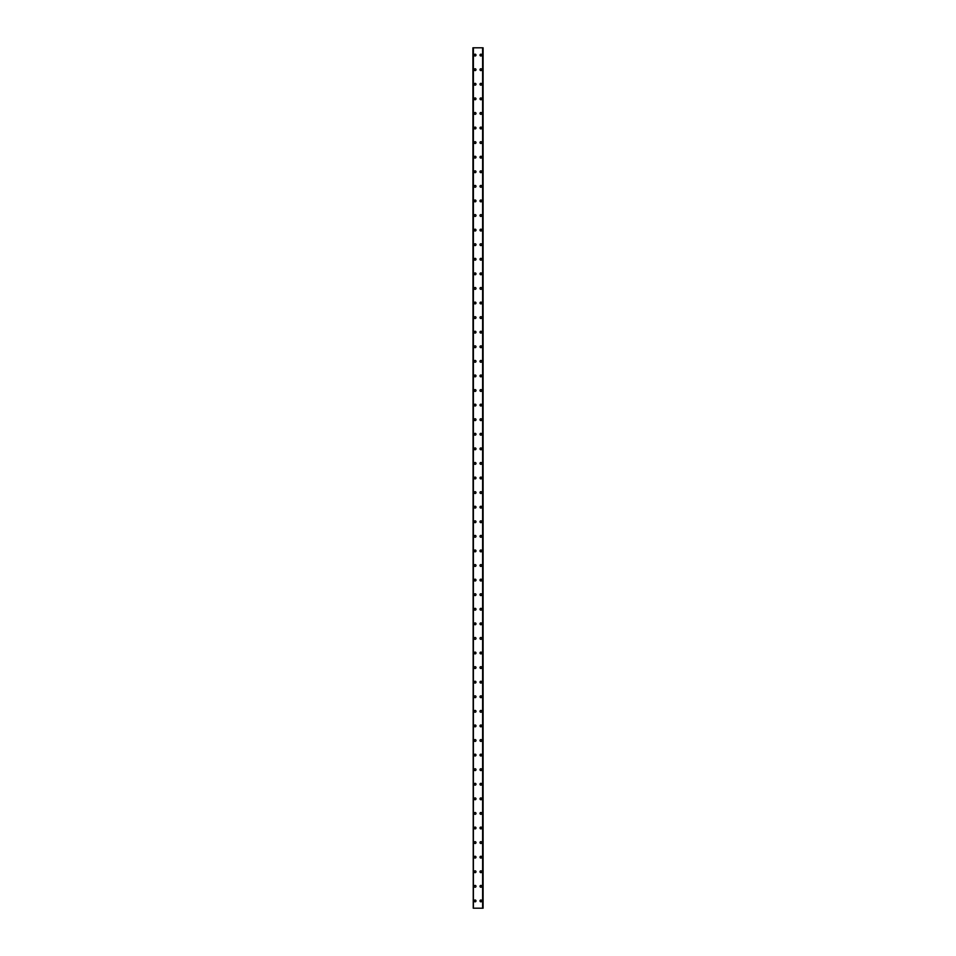 <?xml version="1.0" encoding="UTF-8"?>
<svg xmlns="http://www.w3.org/2000/svg" width="956" height="956" viewBox="0 0 956 956"><rect width="100%" height="100%" fill="white"/><g stroke="black" fill="none" stroke-linecap="round" stroke-linejoin="round"><path stroke-width="1.43" d="M474.176 900.911A0.908 0.908 0 0 1 475.084 900.002A0.908 0.908 0 0 1 475.992 900.911A0.908 0.908 0 0 1 475.084 901.819A0.908 0.908 0 0 1 474.176 900.911M474.176 886.32A0.908 0.908 0 0 1 475.084 885.411A0.908 0.908 0 0 1 475.992 886.32A0.908 0.908 0 0 1 475.084 887.24A0.908 0.908 0 0 1 474.176 886.32M474.176 871.741A0.908 0.908 0 0 1 475.084 870.832A0.908 0.908 0 0 1 475.992 871.741A0.908 0.908 0 0 1 475.084 872.649A0.908 0.908 0 0 1 474.176 871.741M474.176 857.162A0.908 0.908 0 0 1 475.084 856.253A0.908 0.908 0 0 1 475.992 857.162A0.908 0.908 0 0 1 475.084 858.07A0.908 0.908 0 0 1 474.176 857.162M474.176 842.571A0.908 0.908 0 0 1 475.084 841.662A0.908 0.908 0 0 1 475.992 842.571A0.908 0.908 0 0 1 475.084 843.491A0.908 0.908 0 0 1 474.176 842.571M474.176 827.992A0.908 0.908 0 0 1 475.084 827.083A0.908 0.908 0 0 1 475.992 827.992A0.908 0.908 0 0 1 475.084 828.9A0.908 0.908 0 0 1 474.176 827.992M474.176 813.413A0.908 0.908 0 0 1 475.084 812.504A0.908 0.908 0 0 1 475.992 813.413A0.908 0.908 0 0 1 475.084 814.321A0.908 0.908 0 0 1 474.176 813.413M474.176 798.822A0.908 0.908 0 0 1 475.084 797.913A0.908 0.908 0 0 1 475.992 798.822A0.908 0.908 0 0 1 475.084 799.742A0.908 0.908 0 0 1 474.176 798.822M474.176 784.243A0.908 0.908 0 0 1 475.084 783.334A0.908 0.908 0 0 1 475.992 784.243A0.908 0.908 0 0 1 475.084 785.151A0.908 0.908 0 0 1 474.176 784.243M474.176 769.664A0.908 0.908 0 0 1 475.084 768.755A0.908 0.908 0 0 1 475.992 769.664A0.908 0.908 0 0 1 475.084 770.572A0.908 0.908 0 0 1 474.176 769.664M474.176 755.073A0.908 0.908 0 0 1 475.084 754.165A0.908 0.908 0 0 1 475.992 755.073A0.908 0.908 0 0 1 475.084 755.993A0.908 0.908 0 0 1 474.176 755.073M474.176 740.494A0.908 0.908 0 0 1 475.084 739.586A0.908 0.908 0 0 1 475.992 740.494A0.908 0.908 0 0 1 475.084 741.402A0.908 0.908 0 0 1 474.176 740.494M474.176 725.915A0.908 0.908 0 0 1 475.084 724.995A0.908 0.908 0 0 1 475.992 725.915A0.908 0.908 0 0 1 475.084 726.823A0.908 0.908 0 0 1 474.176 725.915M474.176 711.324A0.908 0.908 0 0 1 475.084 710.416A0.908 0.908 0 0 1 475.992 711.324A0.908 0.908 0 0 1 475.084 712.244A0.908 0.908 0 0 1 474.176 711.324M474.176 696.745A0.908 0.908 0 0 1 475.084 695.837A0.908 0.908 0 0 1 475.992 696.745A0.908 0.908 0 0 1 475.084 697.653A0.908 0.908 0 0 1 474.176 696.745M474.176 682.166A0.908 0.908 0 0 1 475.084 681.246A0.908 0.908 0 0 1 475.992 682.166A0.908 0.908 0 0 1 475.084 683.074A0.908 0.908 0 0 1 474.176 682.166M474.176 667.575A0.908 0.908 0 0 1 475.084 666.667A0.908 0.908 0 0 1 475.992 667.575A0.908 0.908 0 0 1 475.084 668.495A0.908 0.908 0 0 1 474.176 667.575M474.176 652.996A0.908 0.908 0 0 1 475.084 652.088A0.908 0.908 0 0 1 475.992 652.996A0.908 0.908 0 0 1 475.084 653.904A0.908 0.908 0 0 1 474.176 652.996M474.176 638.417A0.908 0.908 0 0 1 475.084 637.497A0.908 0.908 0 0 1 475.992 638.417A0.908 0.908 0 0 1 475.084 639.325A0.908 0.908 0 0 1 474.176 638.417M474.176 623.826A0.908 0.908 0 0 1 475.084 622.918A0.908 0.908 0 0 1 475.992 623.826A0.908 0.908 0 0 1 475.084 624.746A0.908 0.908 0 0 1 474.176 623.826M474.176 609.247A0.908 0.908 0 0 1 475.084 608.339A0.908 0.908 0 0 1 475.992 609.247A0.908 0.908 0 0 1 475.084 610.155A0.908 0.908 0 0 1 474.176 609.247M474.176 594.668A0.908 0.908 0 0 1 475.084 593.748A0.908 0.908 0 0 1 475.992 594.668A0.908 0.908 0 0 1 475.084 595.576A0.908 0.908 0 0 1 474.176 594.668M474.176 580.077A0.908 0.908 0 0 1 475.084 579.169A0.908 0.908 0 0 1 475.992 580.077A0.908 0.908 0 0 1 475.084 580.997A0.908 0.908 0 0 1 474.176 580.077M474.176 565.498A0.908 0.908 0 0 1 475.084 564.59A0.908 0.908 0 0 1 475.992 565.498A0.908 0.908 0 0 1 475.084 566.406A0.908 0.908 0 0 1 474.176 565.498M474.176 550.919A0.908 0.908 0 0 1 475.084 549.999A0.908 0.908 0 0 1 475.992 550.919A0.908 0.908 0 0 1 475.084 551.827A0.908 0.908 0 0 1 474.176 550.919M474.176 536.328A0.908 0.908 0 0 1 475.084 535.42A0.908 0.908 0 0 1 475.992 536.328A0.908 0.908 0 0 1 475.084 537.248A0.908 0.908 0 0 1 474.176 536.328M474.176 521.749A0.908 0.908 0 0 1 475.084 520.841A0.908 0.908 0 0 1 475.992 521.749A0.908 0.908 0 0 1 475.084 522.657A0.908 0.908 0 0 1 474.176 521.749M474.176 507.17A0.908 0.908 0 0 1 475.084 506.25A0.908 0.908 0 0 1 475.992 507.17A0.908 0.908 0 0 1 475.084 508.078A0.908 0.908 0 0 1 474.176 507.17M474.176 492.579A0.908 0.908 0 0 1 475.084 491.671A0.908 0.908 0 0 1 475.992 492.579A0.908 0.908 0 0 1 475.084 493.499A0.908 0.908 0 0 1 474.176 492.579M474.176 478A0.908 0.908 0 0 1 475.084 477.092A0.908 0.908 0 0 1 475.992 478A0.908 0.908 0 0 1 475.084 478.908A0.908 0.908 0 0 1 474.176 478M474.176 463.421A0.908 0.908 0 0 1 475.084 462.501A0.908 0.908 0 0 1 475.992 463.421A0.908 0.908 0 0 1 475.084 464.329A0.908 0.908 0 0 1 474.176 463.421M474.176 448.83A0.908 0.908 0 0 1 475.084 447.922A0.908 0.908 0 0 1 475.992 448.83A0.908 0.908 0 0 1 475.084 449.75A0.908 0.908 0 0 1 474.176 448.83M474.176 434.251A0.908 0.908 0 0 1 475.084 433.343A0.908 0.908 0 0 1 475.992 434.251A0.908 0.908 0 0 1 475.084 435.159A0.908 0.908 0 0 1 474.176 434.251M474.176 419.672A0.908 0.908 0 0 1 475.084 418.752A0.908 0.908 0 0 1 475.992 419.672A0.908 0.908 0 0 1 475.084 420.58A0.908 0.908 0 0 1 474.176 419.672M474.176 405.081A0.908 0.908 0 0 1 475.084 404.173A0.908 0.908 0 0 1 475.992 405.081A0.908 0.908 0 0 1 475.084 406.001A0.908 0.908 0 0 1 474.176 405.081M474.176 390.502A0.908 0.908 0 0 1 475.084 389.594A0.908 0.908 0 0 1 475.992 390.502A0.908 0.908 0 0 1 475.084 391.41A0.908 0.908 0 0 1 474.176 390.502M474.176 375.923A0.908 0.908 0 0 1 475.084 375.003A0.908 0.908 0 0 1 475.992 375.923A0.908 0.908 0 0 1 475.084 376.831A0.908 0.908 0 0 1 474.176 375.923M474.176 361.332A0.908 0.908 0 0 1 475.084 360.424A0.908 0.908 0 0 1 475.992 361.332A0.908 0.908 0 0 1 475.084 362.252A0.908 0.908 0 0 1 474.176 361.332M474.176 346.753A0.908 0.908 0 0 1 475.084 345.845A0.908 0.908 0 0 1 475.992 346.753A0.908 0.908 0 0 1 475.084 347.661A0.908 0.908 0 0 1 474.176 346.753M474.176 332.174A0.908 0.908 0 0 1 475.084 331.254A0.908 0.908 0 0 1 475.992 332.174A0.908 0.908 0 0 1 475.084 333.082A0.908 0.908 0 0 1 474.176 332.174M474.176 317.583A0.908 0.908 0 0 1 475.084 316.675A0.908 0.908 0 0 1 475.992 317.583A0.908 0.908 0 0 1 475.084 318.503A0.908 0.908 0 0 1 474.176 317.583M474.176 303.004A0.908 0.908 0 0 1 475.084 302.096A0.908 0.908 0 0 1 475.992 303.004A0.908 0.908 0 0 1 475.084 303.912A0.908 0.908 0 0 1 474.176 303.004M474.176 288.425A0.908 0.908 0 0 1 475.084 287.505A0.908 0.908 0 0 1 475.992 288.425A0.908 0.908 0 0 1 475.084 289.333A0.908 0.908 0 0 1 474.176 288.425M474.176 273.834A0.908 0.908 0 0 1 475.084 272.926A0.908 0.908 0 0 1 475.992 273.834A0.908 0.908 0 0 1 475.084 274.754A0.908 0.908 0 0 1 474.176 273.834M474.176 259.255A0.908 0.908 0 0 1 475.084 258.347A0.908 0.908 0 0 1 475.992 259.255A0.908 0.908 0 0 1 475.084 260.163A0.908 0.908 0 0 1 474.176 259.255M474.176 244.676A0.908 0.908 0 0 1 475.084 243.756A0.908 0.908 0 0 1 475.992 244.676A0.908 0.908 0 0 1 475.084 245.584A0.908 0.908 0 0 1 474.176 244.676M474.176 230.085A0.908 0.908 0 0 1 475.084 229.177A0.908 0.908 0 0 1 475.992 230.085A0.908 0.908 0 0 1 475.084 231.005A0.908 0.908 0 0 1 474.176 230.085M474.176 215.506A0.908 0.908 0 0 1 475.084 214.598A0.908 0.908 0 0 1 475.992 215.506A0.908 0.908 0 0 1 475.084 216.415A0.908 0.908 0 0 1 474.176 215.506M474.176 200.927A0.908 0.908 0 0 1 475.084 200.007A0.908 0.908 0 0 1 475.992 200.927A0.908 0.908 0 0 1 475.084 201.836A0.908 0.908 0 0 1 474.176 200.927M474.176 186.336A0.908 0.908 0 0 1 475.084 185.428A0.908 0.908 0 0 1 475.992 186.336A0.908 0.908 0 0 1 475.084 187.245A0.908 0.908 0 0 1 474.176 186.336M474.176 171.757A0.908 0.908 0 0 1 475.084 170.849A0.908 0.908 0 0 1 475.992 171.757A0.908 0.908 0 0 1 475.084 172.666A0.908 0.908 0 0 1 474.176 171.757M474.176 157.178A0.908 0.908 0 0 1 475.084 156.258A0.908 0.908 0 0 1 475.992 157.178A0.908 0.908 0 0 1 475.084 158.087A0.908 0.908 0 0 1 474.176 157.178M474.176 142.587A0.908 0.908 0 0 1 475.084 141.679A0.908 0.908 0 0 1 475.992 142.587A0.908 0.908 0 0 1 475.084 143.496A0.908 0.908 0 0 1 474.176 142.587M474.176 128.008A0.908 0.908 0 0 1 475.084 127.1A0.908 0.908 0 0 1 475.992 128.008A0.908 0.908 0 0 1 475.084 128.917A0.908 0.908 0 0 1 474.176 128.008M474.176 113.429A0.908 0.908 0 0 1 475.084 112.509A0.908 0.908 0 0 1 475.992 113.429A0.908 0.908 0 0 1 475.084 114.338A0.908 0.908 0 0 1 474.176 113.429M474.176 98.838A0.908 0.908 0 0 1 475.084 97.93A0.908 0.908 0 0 1 475.992 98.838A0.908 0.908 0 0 1 475.084 99.747A0.908 0.908 0 0 1 474.176 98.838M474.176 84.259A0.908 0.908 0 0 1 475.084 83.351A0.908 0.908 0 0 1 475.992 84.259A0.908 0.908 0 0 1 475.084 85.168A0.908 0.908 0 0 1 474.176 84.259M474.176 69.68A0.908 0.908 0 0 1 475.084 68.76A0.908 0.908 0 0 1 475.992 69.68A0.908 0.908 0 0 1 475.084 70.589A0.908 0.908 0 0 1 474.176 69.68M474.176 55.09A0.908 0.908 0 0 1 475.084 54.181A0.908 0.908 0 0 1 475.992 55.09A0.908 0.908 0 0 1 475.084 55.998A0.908 0.908 0 0 1 474.176 55.09M480.008 900.911A0.908 0.908 0 0 1 480.916 900.002A0.908 0.908 0 0 1 481.824 900.911A0.908 0.908 0 0 1 480.916 901.819A0.908 0.908 0 0 1 480.008 900.911M480.008 886.32A0.908 0.908 0 0 1 480.916 885.411A0.908 0.908 0 0 1 481.824 886.32A0.908 0.908 0 0 1 480.916 887.24A0.908 0.908 0 0 1 480.008 886.32M480.008 871.741A0.908 0.908 0 0 1 480.916 870.832A0.908 0.908 0 0 1 481.824 871.741A0.908 0.908 0 0 1 480.916 872.649A0.908 0.908 0 0 1 480.008 871.741M480.008 857.162A0.908 0.908 0 0 1 480.916 856.253A0.908 0.908 0 0 1 481.824 857.162A0.908 0.908 0 0 1 480.916 858.07A0.908 0.908 0 0 1 480.008 857.162M480.008 842.571A0.908 0.908 0 0 1 480.916 841.662A0.908 0.908 0 0 1 481.824 842.571A0.908 0.908 0 0 1 480.916 843.491A0.908 0.908 0 0 1 480.008 842.571M480.008 827.992A0.908 0.908 0 0 1 480.916 827.083A0.908 0.908 0 0 1 481.824 827.992A0.908 0.908 0 0 1 480.916 828.9A0.908 0.908 0 0 1 480.008 827.992M480.008 813.413A0.908 0.908 0 0 1 480.916 812.504A0.908 0.908 0 0 1 481.824 813.413A0.908 0.908 0 0 1 480.916 814.321A0.908 0.908 0 0 1 480.008 813.413M480.008 798.822A0.908 0.908 0 0 1 480.916 797.913A0.908 0.908 0 0 1 481.824 798.822A0.908 0.908 0 0 1 480.916 799.742A0.908 0.908 0 0 1 480.008 798.822M480.008 784.243A0.908 0.908 0 0 1 480.916 783.334A0.908 0.908 0 0 1 481.824 784.243A0.908 0.908 0 0 1 480.916 785.151A0.908 0.908 0 0 1 480.008 784.243M480.008 769.664A0.908 0.908 0 0 1 480.916 768.755A0.908 0.908 0 0 1 481.824 769.664A0.908 0.908 0 0 1 480.916 770.572A0.908 0.908 0 0 1 480.008 769.664M480.008 755.073A0.908 0.908 0 0 1 480.916 754.165A0.908 0.908 0 0 1 481.824 755.073A0.908 0.908 0 0 1 480.916 755.993A0.908 0.908 0 0 1 480.008 755.073M480.008 740.494A0.908 0.908 0 0 1 480.916 739.586A0.908 0.908 0 0 1 481.824 740.494A0.908 0.908 0 0 1 480.916 741.402A0.908 0.908 0 0 1 480.008 740.494M480.008 725.915A0.908 0.908 0 0 1 480.916 724.995A0.908 0.908 0 0 1 481.824 725.915A0.908 0.908 0 0 1 480.916 726.823A0.908 0.908 0 0 1 480.008 725.915M480.008 711.324A0.908 0.908 0 0 1 480.916 710.416A0.908 0.908 0 0 1 481.824 711.324A0.908 0.908 0 0 1 480.916 712.244A0.908 0.908 0 0 1 480.008 711.324M480.008 696.745A0.908 0.908 0 0 1 480.916 695.837A0.908 0.908 0 0 1 481.824 696.745A0.908 0.908 0 0 1 480.916 697.653A0.908 0.908 0 0 1 480.008 696.745M480.008 682.166A0.908 0.908 0 0 1 480.916 681.246A0.908 0.908 0 0 1 481.824 682.166A0.908 0.908 0 0 1 480.916 683.074A0.908 0.908 0 0 1 480.008 682.166M480.008 667.575A0.908 0.908 0 0 1 480.916 666.667A0.908 0.908 0 0 1 481.824 667.575A0.908 0.908 0 0 1 480.916 668.495A0.908 0.908 0 0 1 480.008 667.575M480.008 652.996A0.908 0.908 0 0 1 480.916 652.088A0.908 0.908 0 0 1 481.824 652.996A0.908 0.908 0 0 1 480.916 653.904A0.908 0.908 0 0 1 480.008 652.996M480.008 638.417A0.908 0.908 0 0 1 480.916 637.497A0.908 0.908 0 0 1 481.824 638.417A0.908 0.908 0 0 1 480.916 639.325A0.908 0.908 0 0 1 480.008 638.417M480.008 623.826A0.908 0.908 0 0 1 480.916 622.918A0.908 0.908 0 0 1 481.824 623.826A0.908 0.908 0 0 1 480.916 624.746A0.908 0.908 0 0 1 480.008 623.826M480.008 609.247A0.908 0.908 0 0 1 480.916 608.339A0.908 0.908 0 0 1 481.824 609.247A0.908 0.908 0 0 1 480.916 610.155A0.908 0.908 0 0 1 480.008 609.247M480.008 594.668A0.908 0.908 0 0 1 480.916 593.748A0.908 0.908 0 0 1 481.824 594.668A0.908 0.908 0 0 1 480.916 595.576A0.908 0.908 0 0 1 480.008 594.668M480.008 580.077A0.908 0.908 0 0 1 480.916 579.169A0.908 0.908 0 0 1 481.824 580.077A0.908 0.908 0 0 1 480.916 580.997A0.908 0.908 0 0 1 480.008 580.077M480.008 565.498A0.908 0.908 0 0 1 480.916 564.59A0.908 0.908 0 0 1 481.824 565.498A0.908 0.908 0 0 1 480.916 566.406A0.908 0.908 0 0 1 480.008 565.498M480.008 550.919A0.908 0.908 0 0 1 480.916 549.999A0.908 0.908 0 0 1 481.824 550.919A0.908 0.908 0 0 1 480.916 551.827A0.908 0.908 0 0 1 480.008 550.919M480.008 536.328A0.908 0.908 0 0 1 480.916 535.42A0.908 0.908 0 0 1 481.824 536.328A0.908 0.908 0 0 1 480.916 537.248A0.908 0.908 0 0 1 480.008 536.328M480.008 521.749A0.908 0.908 0 0 1 480.916 520.841A0.908 0.908 0 0 1 481.824 521.749A0.908 0.908 0 0 1 480.916 522.657A0.908 0.908 0 0 1 480.008 521.749M480.008 507.17A0.908 0.908 0 0 1 480.916 506.25A0.908 0.908 0 0 1 481.824 507.17A0.908 0.908 0 0 1 480.916 508.078A0.908 0.908 0 0 1 480.008 507.17M480.008 492.579A0.908 0.908 0 0 1 480.916 491.671A0.908 0.908 0 0 1 481.824 492.579A0.908 0.908 0 0 1 480.916 493.499A0.908 0.908 0 0 1 480.008 492.579M480.008 478A0.908 0.908 0 0 1 480.916 477.092A0.908 0.908 0 0 1 481.824 478A0.908 0.908 0 0 1 480.916 478.908A0.908 0.908 0 0 1 480.008 478M480.008 463.421A0.908 0.908 0 0 1 480.916 462.501A0.908 0.908 0 0 1 481.824 463.421A0.908 0.908 0 0 1 480.916 464.329A0.908 0.908 0 0 1 480.008 463.421M480.008 448.83A0.908 0.908 0 0 1 480.916 447.922A0.908 0.908 0 0 1 481.824 448.83A0.908 0.908 0 0 1 480.916 449.75A0.908 0.908 0 0 1 480.008 448.83M480.008 434.251A0.908 0.908 0 0 1 480.916 433.343A0.908 0.908 0 0 1 481.824 434.251A0.908 0.908 0 0 1 480.916 435.159A0.908 0.908 0 0 1 480.008 434.251M480.008 419.672A0.908 0.908 0 0 1 480.916 418.752A0.908 0.908 0 0 1 481.824 419.672A0.908 0.908 0 0 1 480.916 420.58A0.908 0.908 0 0 1 480.008 419.672M480.008 405.081A0.908 0.908 0 0 1 480.916 404.173A0.908 0.908 0 0 1 481.824 405.081A0.908 0.908 0 0 1 480.916 406.001A0.908 0.908 0 0 1 480.008 405.081M480.008 390.502A0.908 0.908 0 0 1 480.916 389.594A0.908 0.908 0 0 1 481.824 390.502A0.908 0.908 0 0 1 480.916 391.41A0.908 0.908 0 0 1 480.008 390.502M480.008 375.923A0.908 0.908 0 0 1 480.916 375.003A0.908 0.908 0 0 1 481.824 375.923A0.908 0.908 0 0 1 480.916 376.831A0.908 0.908 0 0 1 480.008 375.923M480.008 361.332A0.908 0.908 0 0 1 480.916 360.424A0.908 0.908 0 0 1 481.824 361.332A0.908 0.908 0 0 1 480.916 362.252A0.908 0.908 0 0 1 480.008 361.332M480.008 346.753A0.908 0.908 0 0 1 480.916 345.845A0.908 0.908 0 0 1 481.824 346.753A0.908 0.908 0 0 1 480.916 347.661A0.908 0.908 0 0 1 480.008 346.753M480.008 332.174A0.908 0.908 0 0 1 480.916 331.254A0.908 0.908 0 0 1 481.824 332.174A0.908 0.908 0 0 1 480.916 333.082A0.908 0.908 0 0 1 480.008 332.174M480.008 317.583A0.908 0.908 0 0 1 480.916 316.675A0.908 0.908 0 0 1 481.824 317.583A0.908 0.908 0 0 1 480.916 318.503A0.908 0.908 0 0 1 480.008 317.583M480.008 303.004A0.908 0.908 0 0 1 480.916 302.096A0.908 0.908 0 0 1 481.824 303.004A0.908 0.908 0 0 1 480.916 303.912A0.908 0.908 0 0 1 480.008 303.004M480.008 288.425A0.908 0.908 0 0 1 480.916 287.505A0.908 0.908 0 0 1 481.824 288.425A0.908 0.908 0 0 1 480.916 289.333A0.908 0.908 0 0 1 480.008 288.425M480.008 273.834A0.908 0.908 0 0 1 480.916 272.926A0.908 0.908 0 0 1 481.824 273.834A0.908 0.908 0 0 1 480.916 274.754A0.908 0.908 0 0 1 480.008 273.834M480.008 259.255A0.908 0.908 0 0 1 480.916 258.347A0.908 0.908 0 0 1 481.824 259.255A0.908 0.908 0 0 1 480.916 260.163A0.908 0.908 0 0 1 480.008 259.255M480.008 244.676A0.908 0.908 0 0 1 480.916 243.756A0.908 0.908 0 0 1 481.824 244.676A0.908 0.908 0 0 1 480.916 245.584A0.908 0.908 0 0 1 480.008 244.676M480.008 230.085A0.908 0.908 0 0 1 480.916 229.177A0.908 0.908 0 0 1 481.824 230.085A0.908 0.908 0 0 1 480.916 231.005A0.908 0.908 0 0 1 480.008 230.085M480.008 215.506A0.908 0.908 0 0 1 480.916 214.598A0.908 0.908 0 0 1 481.824 215.506A0.908 0.908 0 0 1 480.916 216.415A0.908 0.908 0 0 1 480.008 215.506M480.008 200.927A0.908 0.908 0 0 1 480.916 200.007A0.908 0.908 0 0 1 481.824 200.927A0.908 0.908 0 0 1 480.916 201.836A0.908 0.908 0 0 1 480.008 200.927M480.008 186.336A0.908 0.908 0 0 1 480.916 185.428A0.908 0.908 0 0 1 481.824 186.336A0.908 0.908 0 0 1 480.916 187.245A0.908 0.908 0 0 1 480.008 186.336M480.008 171.757A0.908 0.908 0 0 1 480.916 170.849A0.908 0.908 0 0 1 481.824 171.757A0.908 0.908 0 0 1 480.916 172.666A0.908 0.908 0 0 1 480.008 171.757M480.008 157.178A0.908 0.908 0 0 1 480.916 156.258A0.908 0.908 0 0 1 481.824 157.178A0.908 0.908 0 0 1 480.916 158.087A0.908 0.908 0 0 1 480.008 157.178M480.008 142.587A0.908 0.908 0 0 1 480.916 141.679A0.908 0.908 0 0 1 481.824 142.587A0.908 0.908 0 0 1 480.916 143.496A0.908 0.908 0 0 1 480.008 142.587M480.008 128.008A0.908 0.908 0 0 1 480.916 127.1A0.908 0.908 0 0 1 481.824 128.008A0.908 0.908 0 0 1 480.916 128.917A0.908 0.908 0 0 1 480.008 128.008M480.008 113.429A0.908 0.908 0 0 1 480.916 112.509A0.908 0.908 0 0 1 481.824 113.429A0.908 0.908 0 0 1 480.916 114.338A0.908 0.908 0 0 1 480.008 113.429M480.008 98.838A0.908 0.908 0 0 1 480.916 97.93A0.908 0.908 0 0 1 481.824 98.838A0.908 0.908 0 0 1 480.916 99.747A0.908 0.908 0 0 1 480.008 98.838M480.008 84.259A0.908 0.908 0 0 1 480.916 83.351A0.908 0.908 0 0 1 481.824 84.259A0.908 0.908 0 0 1 480.916 85.168A0.908 0.908 0 0 1 480.008 84.259M480.008 69.68A0.908 0.908 0 0 1 480.916 68.76A0.908 0.908 0 0 1 481.824 69.68A0.908 0.908 0 0 1 480.916 70.589A0.908 0.908 0 0 1 480.008 69.68M480.008 55.09A0.908 0.908 0 0 1 480.916 54.181A0.908 0.908 0 0 1 481.824 55.09A0.908 0.908 0 0 1 480.916 55.998A0.908 0.908 0 0 1 480.008 55.09M472.897 47.8L473.244 908.2L483.103 908.2L483.103 47.8L483.103 908.2L483.103 47.8L473.244 47.8L473.244 908.2L472.897 47.8M482.756 908.2L482.756 47.8L482.756 908.2M473.387 47.8L473.387 908.2M482.613 47.8L482.613 908.2M473.268 47.8L473.268 908.2M482.732 47.8L482.732 908.2"/></g></svg>
